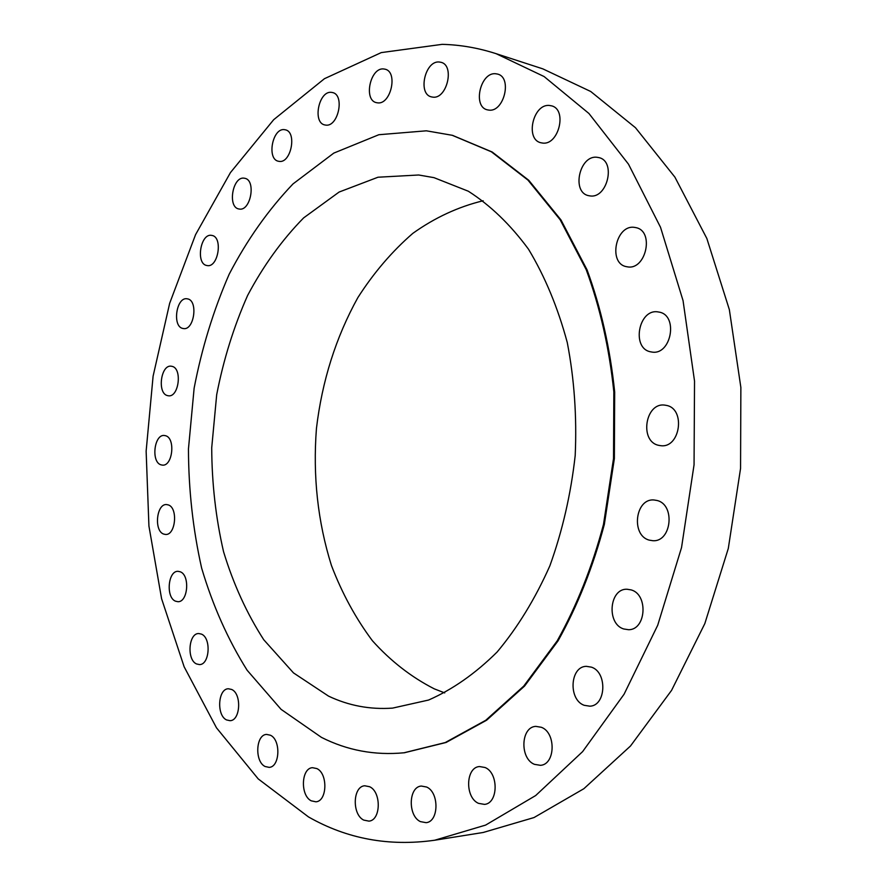 <?xml version="1.0" encoding="UTF-8"?>
<svg xmlns="http://www.w3.org/2000/svg" width="887" height="887" viewBox="0 0 887 887"><rect width="100%" height="100%" fill="white"/><g stroke="black" fill="none" stroke-linecap="round" stroke-linejoin="round"><path stroke-width="1.33" d="M206.882 265.512L207.037 265.546C218.28 268.196 223.258 236.696 211.771 235.41L211.727 235.399C200.462 232.782 195.462 264.027 206.882 265.512M239.213 209.033C250.722 211.583 256.387 179.95 244.69 178.276L244.224 178.187C232.616 176.014 227.272 207.447 238.958 208.988L239.213 209.033M279.172 161.379C291.069 163.585 297.245 131.864 285.292 129.801L284.383 129.646C272.387 127.839 266.555 159.361 278.507 161.268L279.172 161.379M325.806 125.111C338.246 127.074 344.976 95.02 332.603 92.558L331.283 92.337C318.721 90.807 312.379 122.661 324.753 124.934L325.806 125.111M377.74 102.87C390.868 104.688 398.174 72.08 385.224 69.219L383.506 68.931C370.234 67.556 363.371 99.976 376.321 102.637L377.74 102.87M433.022 97.171C446.993 99 454.865 65.571 441.161 62.334L439.109 61.99C424.973 60.626 417.6 93.889 431.315 96.871L433.022 97.171M489.059 110.132C504.027 112.161 512.409 77.646 497.74 74.109L495.489 73.721C480.344 72.202 472.516 106.551 487.196 109.811L489.059 110.132M542.622 143.062C558.71 145.479 567.492 109.6 551.647 105.863L549.397 105.464C533.087 103.591 524.927 139.337 540.815 142.74L542.622 143.062M589.988 195.905C607.318 198.943 616.265 161.345 599.024 157.631L597.073 157.287C579.499 154.815 571.239 192.302 588.547 195.65L589.988 195.905M627.275 266.81C645.924 270.712 654.717 231.019 635.879 227.626L634.637 227.405C615.711 224.112 607.684 263.705 626.599 266.688L627.275 266.81M651.014 351.884L651.501 351.973C671.337 356.13 678.854 314.652 658.686 312.036L658.553 312.013C638.607 307.7 630.879 348.924 651.014 351.884M658.697 445.341L660.649 445.673C680.307 448.567 685.961 408.619 666.314 405.381L665.006 405.159C645.27 401.866 639.095 441.538 658.697 445.341M649.328 540.15L652.799 540.704C671.659 542.279 675.528 504.437 656.912 500.456L654.085 499.991C635.159 498.028 630.735 535.593 649.328 540.15M623.694 628.961L628.462 629.703C646.124 630.158 648.519 594.501 631.145 589.899L626.998 589.234C609.258 588.425 606.331 623.827 623.694 628.961M584.211 705.309L589.844 706.185C606.154 705.852 607.506 672.191 591.418 667.146L586.351 666.337C569.964 666.359 568.123 699.754 584.211 705.309M534.44 764.339L540.46 765.326C555.462 764.539 556.193 732.607 541.347 727.285L535.826 726.375C520.769 726.896 519.594 758.551 534.44 764.339M478.492 803.345L484.49 804.387C498.328 803.422 498.782 772.932 485.067 767.51L479.49 766.545C465.631 767.277 464.788 797.491 478.492 803.345M420.405 821.617L426.104 822.67C438.943 821.739 439.353 792.401 426.636 787.035L421.314 786.048C408.463 786.791 407.698 815.84 420.405 821.617M363.737 820.098L368.948 821.129C380.955 820.353 381.499 791.925 369.624 786.725L364.734 785.771C352.716 786.381 351.884 814.521 363.737 820.098M311.27 800.839L315.916 801.804C327.27 801.26 328.035 773.519 316.859 768.586L312.501 767.687C301.148 768.087 300.116 795.55 311.27 800.839M265.091 766.501L269.138 767.366C279.982 767.1 281.035 739.825 270.402 735.223L266.61 734.414C255.766 734.558 254.48 761.567 265.091 766.501M226.562 719.934L230.021 720.687C240.499 720.732 241.896 693.701 231.651 689.465L228.414 688.767C217.947 688.622 216.35 715.388 226.562 719.934M196.548 663.953L199.453 664.585C209.676 664.94 211.45 637.941 201.449 634.116L198.755 633.54C188.532 633.085 186.592 659.828 196.548 663.953M175.504 601.186L177.888 601.696C187.989 602.384 190.162 575.197 180.272 571.793L178.087 571.328C167.987 570.563 165.658 597.494 175.504 601.186M163.629 534.063L165.525 534.462C175.626 535.493 178.243 507.885 168.319 504.925L166.612 504.57C156.522 503.461 153.75 530.814 163.629 534.063M160.957 464.821L162.399 465.121C172.61 466.507 175.715 438.256 165.625 435.739L164.372 435.495C154.161 434.031 150.912 462.027 160.957 464.821M182.811 328.445L183.387 328.556C194.175 330.751 198.433 300.493 187.545 298.875L187.157 298.808C176.369 296.546 171.978 326.527 182.811 328.445M167.41 395.591L168.408 395.79C178.852 397.564 182.511 368.427 172.089 366.364L171.269 366.209C160.824 364.357 157.054 393.24 167.41 395.591M426.337 130.81L378.838 134.724L333.8 153.096L293.009 183.919C268.317 209.809 247.041 239.9 229.19 274.183C213.501 310.184 201.815 348.181 194.131 388.173L188.454 448.944C188.576 489.768 192.967 529.484 201.637 568.09C212.725 605.477 227.881 639.516 247.118 670.228L281.068 709.345L321.416 737.352C347.172 750.402 374.702 755.547 403.995 752.786L445.23 742.563L485.754 720.288L523.729 686.117L557.202 640.869C576.772 605.732 592.206 566.904 603.493 524.394L613.527 458.512L613.837 391.877C609.291 348.136 600.067 307.379 586.196 269.626L560.14 219.732L527.942 180.083L491.365 151.788L452.215 135.29L426.337 130.81M328.556 696.129C348.724 705.697 370.056 709.689 392.564 708.114L428.587 700.043C452.603 689.509 475.432 673.51 497.086 652.045C517.576 627.608 535.16 598.88 549.851 565.862C562.436 530.936 570.884 494.159 575.197 455.519C576.938 416.69 574.299 379.048 567.281 342.593C557.901 307.689 544.984 276.578 528.541 249.258C510.48 224.688 490.4 205.34 468.314 191.215L433.987 177.655L418.697 174.994L378.006 177.223L339.111 192.047L303.62 217.903C282.022 239.933 263.361 265.767 247.628 295.426C233.78 326.66 223.469 359.745 216.694 394.682L211.716 447.78C211.871 483.459 215.818 518.086 223.546 551.67C233.403 584.101 246.808 613.46 263.749 639.749L293.486 672.9L328.556 696.129M483.149 200.761C458.257 206.804 434.818 217.659 412.843 233.348C392.043 251.376 373.715 272.808 357.849 297.622C335.896 337.304 322.103 380.889 316.448 428.388C312.767 476.086 317.757 521.789 331.439 565.485C342.06 593.303 355.709 618.383 372.407 640.736C390.69 661.092 411.313 677.125 434.264 688.844L444.72 692.913M442.169 44.35L381.266 52.599L324.442 78.699L273.695 119.69L230.443 172.599L195.561 234.656L169.661 303.299L153.096 376.188L146.133 451.15L148.927 526.046L161.589 598.714L184.152 666.813L216.483 727.817L258.195 778.886L308.488 816.927C346.983 838.891 389.049 846.664 434.697 840.233L485.632 825.087L535.681 795.539L582.615 751.622L624.071 694.233L657.711 625.257L681.538 547.567L694.055 464.799L694.532 381.1L683.057 300.649L660.527 227.294L628.484 164.162L588.935 113.492L544.086 76.537L496.11 53.675C478.148 47.887 460.165 44.782 442.169 44.35M434.697 840.233L483.215 832.472L534.041 817.548L583.868 788.709L630.491 746.011L671.57 690.363L704.832 623.583L728.305 548.443L740.556 468.436L740.867 387.486L729.347 309.618L706.85 238.492L674.907 177.134L635.48 127.717L590.731 91.494L542.833 68.864L496.11 53.675M404.428 752.741L446.094 742.474L486.619 720.211L524.583 686.061L558.056 640.835C577.625 605.71 593.048 566.904 604.335 524.428L614.369 458.579L614.68 391.976C610.123 348.258 600.909 307.534 587.028 269.792L560.972 219.932L528.774 180.294L492.196 152.01L452.625 135.401M453.046 135.511L452.215 135.29M404.849 752.697L403.995 752.786"/></g></svg>
